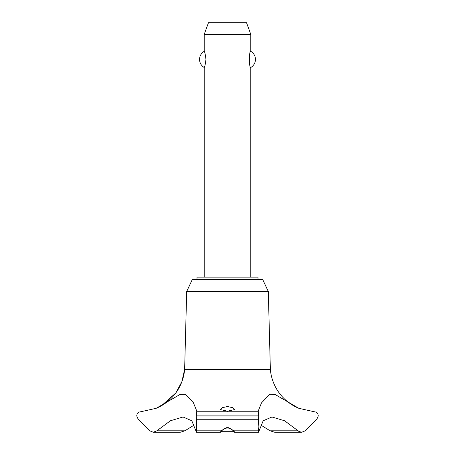 <?xml version="1.0" encoding="UTF-8"?>
<svg xmlns="http://www.w3.org/2000/svg" width="455" height="455" viewBox="0 0 455 455"><rect width="100%" height="100%" fill="white"/><g stroke="black" fill="none" stroke-linecap="round" stroke-linejoin="round"><path stroke-width="0.68" d="M258.013 279.444L258.013 277.118L196.987 277.118L196.987 279.444M268.308 291.524L262.671 279.444L192.329 279.444L186.692 291.524L184.639 369.358A46.245 46.245 0 0 1 156.901 407.993L161.588 405.644L175.749 393.023L181.841 381.808L184.639 369.358L270.361 369.358L268.308 291.524L186.692 291.524M153.329 432.25L180.316 432.25L184.849 430.822L156.856 430.822L153.329 432.25L149.86 430.828L138.172 419.26L136.722 415.898C137.012 413.356 138.354 411.974 140.737 411.752L156.173 408.3L180.237 394.354L185.452 394.292L193.375 402.692L196.844 411.252L196.679 411.752L258.321 411.752L258.156 411.252L261.511 402.885L269.781 394.212L275.07 394.457L298.827 408.3L314.268 411.752C316.646 411.974 317.988 413.356 318.278 415.898L316.828 419.26L305.14 430.828L301.671 432.25L298.827 431.374L284.597 420.773L271.965 416.99L263.189 420.773L258.559 432.25L258.156 426.807L258.685 415.989L258.321 411.752M184.849 430.822L194.325 424.987M298.827 408.3A46.245 46.245 0 0 1 270.361 369.358M196.679 411.752L196.315 415.989L258.685 415.989M196.315 415.898L258.685 415.898M258.269 430.828L233.842 430.828C234.854 432.694 234.621 432.694 233.142 430.822C231.987 429.128 230.105 428.183 227.5 428.001C224.895 428.183 223.013 429.128 221.858 430.822C220.374 432.694 220.146 432.694 221.158 430.822L227.5 427.194L233.842 430.828L234.456 432.25L258.559 432.25M227.5 411.189L220.51 409.591L222.501 407.652L227.5 406.537L232.505 407.657L234.49 409.591L227.5 411.189M196.441 432.25L220.544 432.25L221.158 430.828L196.731 430.828L196.441 432.25L191.811 420.773L183.035 416.99L170.403 420.773L156.856 430.822M250.796 277.118L250.796 67.471C248.93 68.392 248.93 50.414 250.796 51.335L250.796 34.398L204.204 34.398L204.204 51.335C204.744 51.648 205.324 54.338 205.956 59.406C205.324 64.474 204.744 67.164 204.204 67.471L204.204 277.118M249.186 57.102L249.186 61.709M204.204 34.398L208.447 22.75L246.553 22.75L250.796 34.398M250.796 51.335A9.316 9.316 0 0 1 250.796 67.471M204.204 67.471A9.316 9.316 0 0 1 204.204 51.335M223.871 428.991L231.129 428.991M233.517 431.317L221.483 431.317M196.315 415.989L196.731 430.828M298.144 430.822L270.151 430.822L274.683 432.25L301.671 432.25M260.675 424.987L270.151 430.822M196.469 419.26L258.531 419.26M156.173 408.3L156.793 408.038"/></g></svg>
